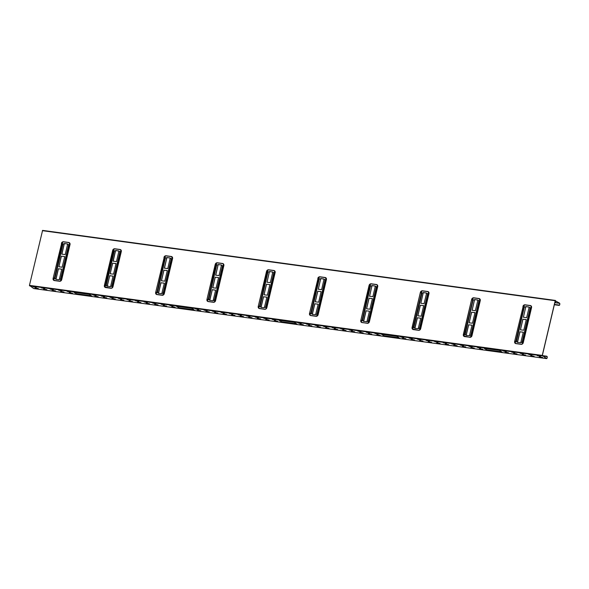 <?xml version="1.0" encoding="UTF-8"?>
<svg xmlns="http://www.w3.org/2000/svg" width="589" height="589" viewBox="0 0 589 589"><rect width="100%" height="100%" fill="white"/><g stroke="black" fill="none" stroke-linecap="round" stroke-linejoin="round"><path stroke-width="0.88" d="M523.297 332.189L519.962 331.828L517.473 342.43M517.481 341.907L517.392 342.371L520.757 342.739L523.297 332.24L519.881 331.776L517.481 341.907L516.362 341.753L516.303 340.891L524.129 307.782L516.376 341.708L517.495 341.863M515.434 341.789L515.198 343.034L515.905 343.615L515.294 342.997L515.434 341.789L516.03 340.906L516.362 341.753M516.236 341.245L524.151 307.76M523.812 307.841L516.038 340.751M523.842 307.723L524.21 305.279L525.079 304.808L524.136 305.198L523.606 306.604L523.746 307.826L515.964 340.736L515.309 341.716L514.852 341.576A1.73 1.509 -56.8 0 0 515.198 343.034L515.294 342.997M529.194 307.083L525.852 306.663L523.407 317.228L526.64 317.721L529.194 307.083L525.867 306.523L525.727 307.038L524.608 306.891L524.239 307.392M523.761 306.589L523.15 306.471L514.639 341.532A1.936 1.686 -56.8 0 0 515.905 343.615L521.11 344.322L522.119 343.976L522.936 342.754L531.241 307.649L531.064 306.14L530.277 305.514L531.064 306.14A1.73 1.509 -56.8 0 1 531.403 307.598L530.792 308.688M524.21 305.279L524.136 305.198A1.73 1.509 -56.8 0 0 523.15 306.471L514.639 341.532M520.904 342.371L522.016 342.526L522.664 341.775M522.502 342.099L520.912 342.327M529.136 307.561L530.255 307.708L530.35 308.261L522.369 342.025L530.505 308.246L530.262 307.664L522.016 342.526M522.082 343.924L521.11 344.322A1.936 1.686 -56.8 0 0 523.253 342.71L522.119 343.976A1.73 1.509 -56.8 0 0 523.106 342.702L531.55 307.598A1.936 1.686 -56.8 0 0 530.277 305.514L525.079 304.808A1.936 1.686 -56.8 0 0 522.936 306.42M530.998 306.206L531.145 307.598M530.505 308.246L530.498 308.629M521.434 344.248L515.647 343.461M522.958 341.804L522.826 342.805M525.727 307.038L523.393 317.28M526.271 319.68L522.848 319.209L520.396 329.833L523.783 330.208L526.271 319.68M526.205 319.569L522.929 319.26L520.44 329.847M33.845 288.551A1.163 0.523 -82.2 0 1 33.728 288.558A1.163 0.523 -82.2 0 1 33.625 288.522L29.45 285.363L542.27 355.417L555.199 300.721L559.55 303.144A1.163 0.523 -82.2 0 1 559.786 304.439A1.163 0.523 -82.2 0 1 559.13 305.397A1.163 0.523 -82.2 0 1 559.027 305.36L559.071 305.176A0.964 0.434 -82.2 0 0 559.16 305.205A0.964 0.434 -82.2 0 0 559.705 304.41A0.964 0.434 -82.2 0 0 559.506 303.328L555.28 300.773L542.351 355.469L546.489 358.392A0.964 0.434 -82.2 0 0 546.577 358.421A0.964 0.434 -82.2 0 0 547.122 357.626A0.964 0.434 -82.2 0 0 546.923 356.544L542.572 355.822M29.45 285.363L42.592 230.387L555.375 300.442M477.9 300.015L474.572 299.661L472.128 310.278L475.36 310.72L477.907 300.073L474.587 299.521L474.439 300.037L473.32 299.882L472.599 300.692L472.93 298.277L473.799 297.798L472.857 298.189L472.326 299.602L472.577 300.736L464.75 333.853L464.022 334.707L464.36 336.452M465.06 333.786L472.842 300.876M466.216 334.854L465.096 334.699L465.111 333.786L472.893 300.876L465.082 334.751L466.201 334.898L466.113 335.369L469.477 335.737L472.017 325.238L468.601 324.767L466.201 334.898M473.49 297.887L479.262 298.682L479.954 300.64L479.277 298.675M479.498 301.789L471.723 334.699M479.196 301.745L471.414 334.655M469.617 335.369L471.215 335.097L469.632 335.325M477.848 300.552L478.967 300.707L479.063 301.259L471.09 335.016L479.122 301.73L478.967 300.707L470.736 335.524M471.215 335.097L471.649 334.839L471.546 335.796L469.823 337.313L470.839 336.974L471.656 335.752L480.123 300.589A1.73 1.509 -56.8 0 0 479.777 299.138L479.718 299.197M471.973 335.701L480.271 300.596A1.936 1.686 -56.8 0 0 478.997 298.513L473.799 297.798A1.936 1.686 -56.8 0 0 471.649 299.418L463.572 334.574A1.73 1.509 -56.8 0 0 463.911 336.024L469.823 337.313A1.936 1.686 -56.8 0 0 471.973 335.701L471.546 335.796M470.155 337.247L464.625 336.606A1.936 1.686 -56.8 0 1 463.352 334.523L464.154 334.788L464.721 333.86M472.96 300.383L465.082 334.751M472.474 299.58L471.87 299.462A1.73 1.509 -56.8 0 1 472.857 298.189L472.93 298.277M464.014 335.988L464.154 334.788M470.802 336.915L470.839 336.974A1.73 1.509 -56.8 0 0 471.826 335.701L480.271 300.596M474.439 300.037L472.113 310.278M471.951 325.135L468.675 324.819L466.194 335.421M474.984 312.671L471.568 312.207L469.109 322.831L472.496 323.206L474.984 312.671M474.925 312.568L471.649 312.258L469.161 322.846M426.627 293.072L423.292 292.652L420.848 303.269L424.08 303.71L426.627 293.072L423.307 292.512L423.16 293.027L422.041 292.88L421.319 293.683L421.65 291.268L422.519 290.797L421.577 291.187L421.039 292.593L421.297 293.727L413.463 326.843L412.742 327.705L413.08 329.45M413.78 326.785L421.562 293.874M414.928 327.852L413.817 327.698L413.831 326.785L422.033 292.924L413.802 327.742L414.921 327.896L414.833 328.36L418.197 328.728L420.737 318.229L417.314 317.765L414.921 327.896M418.337 328.36L419.456 328.515L420.369 327.837L419.523 329.914L418.543 330.311L413.345 329.597A1.936 1.686 -56.8 0 1 412.072 327.521L420.369 292.409A1.936 1.686 -56.8 0 1 422.519 290.797L427.717 291.503A1.936 1.686 -56.8 0 1 428.991 293.587L428.844 293.587A1.73 1.509 -56.8 0 0 428.498 292.129L427.717 291.503L428.498 292.129L428.247 294.662M420.487 327.69L428.844 293.587L420.487 327.69M427.909 294.736L420.134 327.653M419.935 328.088L418.352 328.316M426.569 293.55L427.688 293.697L427.783 294.25L419.802 328.014L427.938 294.235L427.695 293.653L419.456 328.515M420.369 292.409L412.285 327.565A1.73 1.509 -56.8 0 0 412.631 329.023L418.543 330.311L419.552 329.965L420.266 328.787M418.875 330.238L418.543 330.311A1.936 1.686 -56.8 0 0 420.686 328.699L420.546 328.691A1.73 1.509 -56.8 0 1 419.552 329.965L419.523 329.914M428.439 292.196L428.586 293.587M427.938 294.235L427.931 294.618M421.68 293.381L413.802 327.742M421.194 292.578L420.59 292.461A1.73 1.509 -56.8 0 1 421.577 291.187L421.65 291.268M412.734 328.986L412.874 327.778L412.072 327.521M412.874 327.778L413.441 326.858M423.16 293.027L420.833 303.269M420.671 318.126L417.395 317.817L414.914 328.412M423.705 305.669L420.288 305.198L417.829 315.822L421.216 316.197L423.705 305.669M423.705 305.61L420.362 305.249L417.881 315.837M375.348 286.063L372.005 285.65L369.568 296.267L372.903 296.628L375.348 286.063L372.02 285.51L371.88 286.026L370.761 285.871L370.039 286.674L370.371 284.259L371.232 283.788L370.29 284.178L362.183 319.842L361.462 320.696L361.351 322.014L362.058 322.595L361.351 322.014A1.73 1.509 -56.8 0 1 361.005 320.563L361.587 320.777L362.154 319.849M362.5 319.775L370.282 286.865M363.649 320.843L362.529 320.688L362.544 319.775L370.326 286.865L362.515 320.74L363.634 320.887L363.546 321.358L366.918 321.727L369.45 311.228L366.034 310.756L363.634 320.887M367.057 321.358L368.177 321.513L369.082 320.828L368.979 321.785L367.588 323.228L362.058 322.595A1.936 1.686 -56.8 0 1 360.792 320.512L369.089 285.407A1.936 1.686 -56.8 0 1 371.232 283.788L376.437 284.502A1.936 1.686 -56.8 0 1 377.704 286.585L377.556 286.578A1.73 1.509 -56.8 0 0 377.218 285.128L376.437 284.502L377.218 285.128L377.394 286.629L376.989 287.778L376.555 287.719L376.945 287.668M369.207 320.688L377.556 286.578L369.207 320.688M368.655 321.086L367.072 321.314M375.289 286.541L376.408 286.696L376.504 287.248L368.523 321.005L376.658 287.226L376.415 286.644L368.177 321.513M361.808 322.441L367.264 323.302L368.272 322.963L368.979 321.785M367.588 323.236L367.264 323.302A1.936 1.686 -56.8 0 0 369.406 321.69L369.259 321.69A1.73 1.509 -56.8 0 1 368.272 322.963L368.235 322.905M377.151 285.186L377.306 286.578M376.658 287.226L376.651 287.616M370.393 286.372L362.515 320.74M369.914 285.569L369.303 285.451L360.792 320.512M370.371 284.259L370.29 284.178A1.73 1.509 -56.8 0 0 369.303 285.451L369.089 285.407M361.455 321.977L361.587 320.777M371.88 286.026L369.546 296.267M369.45 311.169L366.115 310.808L363.634 321.41M372.425 298.66L369.001 298.196L366.549 308.82L369.936 309.196L372.425 298.66M372.417 298.608L369.082 298.248L366.594 308.835M324.06 279.061L320.725 278.641L318.288 289.258L321.623 289.619L324.06 279.061L320.74 278.501L320.593 279.017L319.474 278.869L318.759 279.672L319.083 277.257L319.952 276.786L319.01 277.176L310.904 312.833L310.175 313.694L310.064 315.012L310.778 315.586L310.064 315.012A1.73 1.509 -56.8 0 1 309.726 313.554L310.307 313.768L310.874 312.847M311.22 312.774L318.995 279.856M312.369 313.841L311.25 313.687L311.264 312.774L319.047 279.863L311.235 313.731L312.354 313.885L312.266 314.349L315.63 314.717L318.17 304.218L314.754 303.755L312.354 313.885M319.643 276.874L325.415 277.662L326.107 279.628L325.43 277.655M325.658 280.769L317.876 313.679M325.349 280.725L317.567 313.635M315.77 314.349L317.368 314.077L315.785 314.305M324.009 279.539L325.121 279.687L325.224 280.239L317.243 314.003L325.275 280.71L325.121 279.687L316.889 314.504M317.368 314.077L317.802 313.827L317.699 314.776L315.976 316.3L316.992 315.954L317.81 314.732L326.277 279.576A1.73 1.509 -56.8 0 0 325.938 278.118L325.872 278.185M326.019 279.576L325.688 280.651M325.371 280.224L325.371 280.607M319.113 279.37L311.235 313.731M318.627 278.568L318.023 278.45L309.505 313.51A1.936 1.686 -56.8 0 0 310.778 315.586L315.976 316.3A1.936 1.686 -56.8 0 0 318.126 314.688L317.699 314.776M319.083 277.257L319.01 277.176A1.73 1.509 -56.8 0 0 318.023 278.45L309.505 313.51M310.167 314.975L310.307 313.768M316.956 315.903L316.992 315.954A1.73 1.509 -56.8 0 0 317.979 314.681L326.424 279.576A1.936 1.686 -56.8 0 0 325.15 277.493L319.952 276.786A1.936 1.686 -56.8 0 0 317.81 278.398M320.593 279.017L318.266 289.258M318.17 304.167L314.828 303.806L312.347 314.401M321.138 291.651L317.721 291.187L315.262 301.811L318.649 302.186L321.138 291.651M321.138 291.599L317.802 291.238L315.314 301.826M272.773 271.993L269.445 271.639L267.001 282.256L270.336 282.617L272.781 272.052L269.46 271.5L269.313 272.015L268.194 271.86L267.472 272.663L267.804 270.248L268.672 269.777L267.73 270.167L259.624 305.824L258.895 306.685L258.785 308.003L259.499 308.584L258.785 308.003A1.73 1.509 -56.8 0 1 258.438 306.552L259.027 306.766L259.594 305.838M259.933 305.765L267.715 272.854M261.089 306.832L259.97 306.678L259.985 305.765L267.767 272.854L259.955 306.729L261.074 306.876L260.986 307.348L264.351 307.716L266.891 297.217L263.467 296.746L261.074 306.876M275.144 272.574L266.846 307.679A1.936 1.686 -56.8 0 1 264.697 309.291L259.499 308.584A1.936 1.686 -56.8 0 1 258.225 306.501L266.522 271.396A1.936 1.686 -56.8 0 1 268.672 269.777L273.87 270.491A1.936 1.686 -56.8 0 1 275.144 272.574L274.997 272.567A1.73 1.509 -56.8 0 0 274.651 271.117L273.87 270.491L274.651 271.117L274.4 273.642M266.64 306.678L274.997 272.567L266.64 306.678M274.062 273.723L266.287 306.633M264.49 307.348L266.088 307.075L264.505 307.296M272.722 272.53L273.841 272.685L273.937 273.237L265.956 306.994L273.995 273.708L273.848 272.633L265.61 307.495M265.676 308.894L266.53 307.73L265.705 308.953A1.73 1.509 -56.8 0 0 266.699 307.679L266.846 307.679M274.592 271.176L274.739 272.567M274.091 273.215L274.084 273.598M267.833 272.361L259.955 306.729M267.347 271.558L266.743 271.441L258.225 306.501M267.804 270.248L267.73 270.167A1.73 1.509 -56.8 0 0 266.743 271.441L266.522 271.396M258.888 307.966L259.027 306.766M266.419 307.775L266.567 306.795M269.313 272.015L266.986 282.256M266.824 297.106L263.548 296.797L261.067 307.399M269.858 284.649L266.442 284.185L263.982 294.809L267.369 295.185L269.858 284.649M269.858 284.597L266.522 284.237L264.034 294.824M218.033 265.006L215.64 275.144L219.056 275.608L221.501 265.043L218.18 264.49L218.033 265.006L216.914 264.859L216.192 265.661L216.524 263.246L217.385 262.775L216.45 263.165L208.337 298.822L207.615 299.683L207.505 301.001L208.219 301.575L207.505 301.001A1.73 1.509 -56.8 0 1 207.159 299.543L207.748 299.757L208.315 298.837M213.211 300.338L215.603 290.208L212.298 289.663L209.647 300.243L212.953 300.78L215.235 299.808L214.396 301.892L213.417 302.29A1.936 1.686 -56.8 0 0 215.559 300.677L223.857 265.565A1.936 1.686 -56.8 0 0 222.59 263.482L217.385 262.775A1.936 1.686 -56.8 0 0 215.243 264.387L206.945 299.499A1.936 1.686 -56.8 0 0 208.219 301.575L213.417 302.29L214.425 301.943L215.25 300.721L223.548 265.617L223.371 264.108L222.59 263.482L223.371 264.108A1.73 1.509 -56.8 0 1 223.717 265.565L223.121 266.64M208.653 298.763L216.435 265.845M209.802 299.83L208.683 299.676L208.705 298.763L216.48 265.853L208.668 299.72L209.787 299.875M222.782 266.714L215 299.624M214.808 300.066L213.225 300.294M221.442 265.529L222.561 265.676L222.657 266.228L214.676 299.992L222.811 266.213L222.568 265.632L214.33 300.493M223.305 264.174L223.459 265.565M222.811 266.213L222.804 266.596M216.546 265.359L208.668 299.72M216.067 264.557L215.456 264.439L206.945 299.499M216.524 263.246L216.45 263.165A1.73 1.509 -56.8 0 0 215.456 264.439L215.243 264.387M222.856 263.651L217.069 262.849M207.608 300.964L207.748 299.757M215.132 300.765L223.857 265.565M214.396 301.892L214.425 301.943A1.73 1.509 -56.8 0 0 215.412 300.67L215.559 300.677M207.961 301.421L213.741 302.216M221.486 264.984L218.166 264.63L215.721 275.247M215.545 290.105L212.268 289.795L209.787 300.39M218.578 277.64L215.162 277.176L212.703 287.8L216.089 288.176L218.578 277.64M218.578 277.588L215.235 277.228L212.747 287.815M166.746 258.004L164.36 268.135L167.777 268.606L170.214 258.041L166.893 257.489L166.746 258.004L165.634 257.849L164.913 258.652L165.237 256.237L166.105 255.766L165.163 256.156L157.064 291.71L156.335 292.674L156.218 293.992L156.932 294.574L156.218 293.992A1.73 1.509 -56.8 0 1 155.879 292.542L156.46 292.755L157.057 291.813M158.522 292.821L157.403 292.667L157.418 291.754L165.2 258.843L157.388 292.711L158.507 292.866L158.419 293.337L161.784 293.705L164.324 283.206L160.907 282.735L158.507 292.866M165.796 255.854L171.568 256.642L172.268 258.608L171.583 256.635M171.811 259.749L164.029 292.667M171.502 259.712L163.72 292.623M161.923 293.337L163.521 293.064L161.938 293.285M170.162 258.519L171.281 258.674L171.377 259.226L163.396 292.983L171.428 259.697L171.289 258.623L163.043 293.484M163.521 293.064L163.956 292.807L163.852 293.764L162.13 295.28L163.146 294.942L163.963 293.72L172.43 258.556A1.73 1.509 -56.8 0 0 172.091 257.106L172.025 257.165M172.172 258.556L171.841 259.631M171.524 259.204L171.524 259.587M165.266 258.35L157.388 292.711M164.787 257.548L164.176 257.43L155.658 292.49A1.936 1.686 -56.8 0 0 156.932 294.574L162.13 295.28A1.936 1.686 -56.8 0 0 164.279 293.668L163.852 293.764M165.237 256.237L165.163 256.156A1.73 1.509 -56.8 0 0 164.176 257.43L155.658 292.49M156.321 293.955L156.46 292.755M163.109 294.883L163.146 294.942A1.73 1.509 -56.8 0 0 164.132 293.668L172.577 258.556A1.936 1.686 -56.8 0 0 171.303 256.48L166.105 255.766A1.936 1.686 -56.8 0 0 163.963 257.386M170.206 257.982L166.878 257.629L164.441 268.245M164.324 283.147L160.988 282.786L158.5 293.388M167.298 270.638L163.875 270.167L161.415 280.798L164.802 281.167L167.298 270.638M167.232 270.535L163.956 270.218L161.467 280.813M115.466 250.995L113.073 261.133L116.497 261.597L118.934 251.032L115.613 250.48L115.466 250.995L114.347 250.848L113.625 251.65L113.957 249.235L114.826 248.764L113.883 249.154L105.777 284.708L105.048 285.672L105.387 287.417M106.086 284.752L113.868 251.834M107.242 285.812L106.123 285.665L106.138 284.752L114.34 250.892L106.108 285.709L110.386 286.769L110.658 286.283L113.044 276.197L109.731 275.652L107.227 285.864M121.297 251.555L113 286.666A1.936 1.686 -56.8 0 1 110.85 288.279L105.652 287.565A1.936 1.686 -56.8 0 1 104.378 285.488L112.676 250.377A1.936 1.686 -56.8 0 1 114.826 248.764L120.023 249.471A1.936 1.686 -56.8 0 1 121.297 251.555L121.15 251.555A1.73 1.509 -56.8 0 0 120.804 250.097L120.023 249.471L120.804 250.097L120.554 252.629M112.793 285.658L121.15 251.555L112.793 285.658M120.215 252.703L112.44 285.613M110.644 286.328L112.241 286.055L110.658 286.283M118.875 251.51L119.994 251.665L120.09 252.217L112.116 285.982L120.149 252.688L120.001 251.613L111.763 286.482M111.829 287.881L112.683 286.71L111.858 287.933A1.73 1.509 -56.8 0 0 112.852 286.659L113 286.666M120.745 250.163L120.892 251.555M120.244 252.202L120.244 252.585M113.986 251.348L106.108 285.709M113.5 250.546L112.897 250.428L104.592 285.532L105.181 285.746L105.777 284.811M113.957 249.235L113.883 249.154A1.73 1.509 -56.8 0 0 112.897 250.428L112.676 250.377M111.174 288.198L104.938 286.99A1.73 1.509 -56.8 0 1 104.592 285.532L104.378 285.488M105.041 286.953L105.181 285.746M112.573 286.755L112.72 285.775M118.926 250.973L115.599 250.619L113.154 261.236M112.978 276.094L109.701 275.785L107.22 286.379M116.011 263.629L112.595 263.165L110.136 273.789L113.522 274.165L116.011 263.629M115.952 263.526L112.676 263.217L110.187 273.804M64.731 256.568L61.389 256.208L58.9 266.743L62.132 267.237L64.731 256.627L61.315 256.156L58.885 266.795M61.757 269.136L58.421 268.775L55.94 279.377M67.647 243.971L64.319 243.618L61.874 254.234M58.34 268.724L55.859 279.326L59.106 279.768L59.379 279.274L61.764 269.195L58.421 268.775M64.179 244.045L61.793 254.124L65.21 254.595L67.654 244.03L64.334 243.478L64.179 244.045L63.06 243.89L54.836 278.656L62.706 244.339L54.703 278.192L54.829 278.7L55.94 278.855M53.761 279.944L53.768 278.663L54.107 280.408L53.658 279.981A1.73 1.509 -56.8 0 1 53.312 278.531L54.49 277.802L62.603 242.145A1.73 1.509 -56.8 0 0 61.609 243.419L62.22 243.537L62.677 242.226L63.546 241.755L62.677 242.226M60.549 280.872L59.894 281.196L61.403 279.709L69.701 244.597L69.524 243.095L69.016 242.624L69.87 244.545L61.565 279.657L60.579 280.931A1.73 1.509 -56.8 0 0 61.565 279.657L61.712 279.657A1.936 1.686 -56.8 0 1 59.57 281.27L54.372 280.563A1.936 1.686 -56.8 0 1 53.098 278.479L61.609 243.419L53.098 278.479M59.364 279.326L60.961 279.053L59.379 279.274M69.612 244.545L69.244 245.584L68.722 244.612L67.602 244.457M67.595 244.509L68.714 244.663L68.81 245.215L60.829 278.972L68.965 245.193M61.712 279.657L70.017 244.545A1.936 1.686 -56.8 0 0 68.744 242.469L63.546 241.755A1.936 1.686 -56.8 0 0 61.396 243.375M69.009 242.631L63.222 241.836M69.465 243.154L69.524 243.095A1.73 1.509 -56.8 0 1 69.87 244.545L70.017 244.545M62.706 244.339L62.618 244.715M62.22 243.537L62.301 244.671M54.122 280.401L59.901 281.203M53.901 278.744L54.468 277.817M61.285 279.753L61.44 278.774M554.993 301.973L555.854 302.297L554.926 302.253M555.655 302.157L554.971 302.069M554.418 304.417L558.836 305.021M554.374 304.601L558.792 305.205M542.27 355.417L546.445 358.576A1.163 0.523 -82.2 0 0 546.548 358.613A1.163 0.523 -82.2 0 0 547.203 357.656A1.163 0.523 -82.2 0 0 546.967 356.36L546.688 356.389M484.423 348.335L486.713 349.785L501.681 351.832M381.863 334.324L384.146 335.774L399.121 337.821M279.296 320.313L281.579 321.763L296.554 323.81M176.737 306.302L179.019 307.752L193.987 309.799M74.17 292.291L76.452 293.742L91.428 295.788M542.594 357.405L539.502 356.897M540.621 356.109L537.529 355.601M534.046 356.235L530.954 355.727M532.073 354.946L528.981 354.438M525.498 355.071L522.406 354.563M523.525 353.775L520.433 353.267M516.958 353.901L513.858 353.393M514.985 352.612L511.885 352.104M508.41 352.737L505.318 352.222M506.437 351.442L503.345 350.934M482.766 349.233L479.674 348.725M480.793 347.937L477.701 347.429M474.219 348.062L471.126 347.554M472.245 346.774L469.153 346.266M465.671 346.899L462.579 346.384M463.698 345.603L460.605 345.095M457.123 345.728L454.031 345.22M455.15 344.44L452.057 343.924M448.582 344.558L445.483 344.05M446.602 343.269L443.51 342.761M440.035 343.394L436.942 342.886M438.061 342.099L434.962 341.591M431.487 342.224L428.394 341.716M429.514 340.935L426.421 340.427M422.939 341.06L419.847 340.552M420.966 339.765L417.873 339.257M414.391 339.89L411.299 339.382M412.418 338.601L409.326 338.086M405.843 338.727L402.751 338.211M403.87 337.431L400.778 336.923M380.199 335.222L377.107 334.714M378.226 333.926L375.134 333.418M371.659 334.051L368.559 333.543M369.686 332.763L366.586 332.255M363.111 332.888L360.019 332.373M361.138 331.592L358.046 331.084M354.563 331.717L351.471 331.209M352.59 330.429L349.498 329.914M346.015 330.547L342.923 330.039M344.042 329.258L340.95 328.75M337.468 329.384L334.375 328.876M335.494 328.088L332.402 327.58M328.92 328.213L325.827 327.705M326.947 326.924L323.854 326.416M320.372 327.05L317.28 326.534M318.399 325.754L315.306 325.246M311.824 325.879L308.732 325.371M309.851 324.591L306.759 324.075M303.283 324.716L300.184 324.2M301.303 323.42L298.211 322.912M277.64 321.211L274.548 320.703M275.667 319.915L272.574 319.407M269.092 320.041L266 319.532M267.119 318.752L264.027 318.237M260.544 318.877L257.452 318.362M258.571 317.581L255.479 317.073M251.996 317.707L248.904 317.199M250.023 316.418L246.931 315.903M243.448 316.536L240.356 316.028M241.475 315.248L238.383 314.74M234.901 315.373L231.808 314.865M232.927 314.077L229.835 313.569M226.36 314.202L223.26 313.694M224.387 312.914L221.287 312.406M217.812 313.039L214.72 312.523M215.839 311.743L212.747 311.235M209.264 311.868L206.172 311.36M207.291 310.58L204.199 310.064M200.716 310.697L197.624 310.189M198.743 309.409L195.651 308.901M175.073 307.2L171.981 306.692M173.1 305.905L170.007 305.397M166.525 306.03L163.433 305.522M164.552 304.741L161.46 304.226M157.985 304.866L154.885 304.351M156.004 303.571L152.912 303.063M149.437 303.696L146.344 303.188M147.464 302.4L144.364 301.892M140.889 302.525L137.797 302.017M138.916 301.237L135.823 300.729M132.341 301.362L129.249 300.854M130.368 300.066L127.276 299.558M123.793 300.191L120.701 299.683M121.82 298.903L118.728 298.395M115.245 299.028L112.153 298.513M113.272 297.732L110.18 297.224M106.697 297.857L103.605 297.349M104.724 296.569L101.632 296.053M98.149 296.687L95.057 296.179M96.176 295.398L93.084 294.89M72.513 293.189L69.421 292.674M70.54 291.894L67.44 291.386M63.965 292.019L60.873 291.511M61.992 290.73L58.9 290.215M55.418 290.848L52.325 290.34M53.444 289.56L50.352 289.052M46.87 289.685L43.777 289.177M44.897 288.389L41.804 287.881M38.322 288.514L35.23 288.006M36.349 287.226L33.256 286.718M542.336 355.601L546.732 356.205M36.172 287.395L33.013 286.755L36.209 287.211M38.145 288.684L34.987 288.05L38.189 288.5M44.712 288.566L41.561 287.925L44.757 288.374M46.686 289.854L43.534 289.214L46.73 289.67M53.26 289.729L50.102 289.089L53.305 289.545M55.233 291.025L52.082 290.384L55.278 290.841M61.808 290.9L58.65 290.259L61.852 290.716M63.781 292.188L60.623 291.548L63.826 292.004M70.356 292.063L67.198 291.422L70.4 291.879M72.329 293.359L69.171 292.718L72.373 293.175M96 295.568L92.841 294.927L96.044 295.383M97.973 296.863L94.814 296.223L98.017 296.672M104.547 296.738L101.389 296.098L104.584 296.554M106.521 298.027L103.362 297.386L106.565 297.843M113.088 297.901L109.937 297.261L113.132 297.717M115.069 299.197L111.91 298.557L115.105 299.013M121.636 299.072L118.485 298.432L121.68 298.888M123.609 300.361L120.458 299.72L123.653 300.176M130.184 300.235L127.025 299.595L130.228 300.051M132.157 301.531L128.998 300.891L132.201 301.347M138.732 301.406L135.573 300.765L138.776 301.222M140.705 302.702L137.546 302.061L140.749 302.51M147.279 302.577L144.121 301.936L147.324 302.393M149.253 303.865L146.094 303.225L149.297 303.681M155.827 303.74L152.669 303.099L155.871 303.556M157.8 305.036L154.642 304.395L157.845 304.852M164.375 304.911L161.217 304.27L164.419 304.727M166.348 306.199L163.19 305.558L166.392 306.015M172.923 306.074L169.765 305.433L172.967 305.89M174.896 307.37L171.738 306.729L174.94 307.186M198.559 309.578L195.401 308.938L198.603 309.394M200.532 310.874L197.381 310.234L200.577 310.69M207.107 310.749L203.949 310.108L207.151 310.565M209.08 312.037L205.922 311.397L209.124 311.853M215.655 311.912L212.496 311.272L215.699 311.728M217.628 313.208L214.47 312.568L217.672 313.024M224.203 313.083L221.044 312.442L224.247 312.899M226.176 314.371L223.017 313.731L226.22 314.187M232.751 314.246L229.592 313.613L232.795 314.062M234.724 315.542L231.565 314.901L234.768 315.358M241.299 315.417L238.14 314.776L241.343 315.233M243.272 316.713L240.113 316.072L243.316 316.521M249.846 316.587L246.688 315.947L249.891 316.403M251.82 317.876L248.661 317.235L251.864 317.692M258.387 317.751L255.236 317.11L258.431 317.567M260.367 319.047L257.209 318.406L260.404 318.863M266.935 318.921L263.784 318.281L266.979 318.737M268.908 320.21L265.757 319.569L268.952 320.026M275.483 320.085L272.324 319.444L275.527 319.901M277.456 321.38L274.305 320.74L277.5 321.196M301.126 323.589L297.968 322.949L301.17 323.405M303.099 324.885L299.941 324.244L303.144 324.701M309.674 324.76L306.516 324.119L309.718 324.576M311.647 326.048L308.489 325.408L311.691 325.864M318.222 325.923L315.063 325.283L318.266 325.739M320.195 327.219L317.037 326.578L320.239 327.035M326.77 327.094L323.611 326.453L326.807 326.91M328.743 328.382L325.584 327.742L328.787 328.198M335.31 328.264L332.159 327.624L335.355 328.073M337.283 329.553L334.132 328.912L337.328 329.369M343.858 329.428L340.707 328.787L343.902 329.244M345.831 330.724L342.68 330.083L345.876 330.532M352.406 330.598L349.248 329.958L352.45 330.414M354.379 331.887L351.221 331.246L354.423 331.703M360.954 331.762L357.795 331.121L360.998 331.578M362.927 333.057L359.769 332.417L362.971 332.873M369.502 332.932L366.343 332.292L369.546 332.748M371.475 334.221L368.316 333.58L371.519 334.037M378.05 334.096L374.891 333.462L378.094 333.911M380.023 335.391L376.864 334.751L380.067 335.207M403.686 337.6L400.535 336.96L403.73 337.416M405.666 338.896L402.508 338.255L405.703 338.712M412.234 338.771L409.083 338.13L412.278 338.587M414.207 340.059L411.056 339.419L414.251 339.875M420.782 339.934L417.623 339.293L420.826 339.75M422.755 341.23L419.604 340.589L422.799 341.046M429.329 341.105L426.171 340.464L429.374 340.921M431.303 342.393L428.144 341.76L431.347 342.209M437.877 342.275L434.719 341.635L437.921 342.084M439.85 343.564L436.692 342.923L439.895 343.38M446.425 343.439L443.267 342.798L446.469 343.254M448.398 344.734L445.24 344.094L448.443 344.55M454.973 344.609L451.815 343.969L455.017 344.425M456.946 345.898L453.788 345.257L456.99 345.714M463.521 345.772L460.362 345.132L463.565 345.588M465.494 347.068L462.336 346.428L465.538 346.884M472.069 346.943L468.91 346.303L472.106 346.759M474.042 348.232L470.883 347.591L474.086 348.047M480.609 348.106L477.458 347.473L480.653 347.922M482.582 349.402L479.431 348.762L482.627 349.218M506.253 351.611L503.094 350.97L506.297 351.427M508.226 352.907L505.067 352.266L508.27 352.723M514.801 352.782L511.642 352.141L514.845 352.597M516.774 354.07L513.615 353.429L516.818 353.886M523.349 353.945L520.19 353.304L523.393 353.761M525.322 355.241L522.163 354.6L525.366 355.057M531.896 355.115L528.738 354.475L531.941 354.931M533.87 356.404L530.711 355.771L533.914 356.22M540.444 356.286L537.286 355.646L540.488 356.102M542.417 357.575L539.259 356.934L542.462 357.39M486.669 349.969L502.019 352.053L499.398 350.381L484.099 348.29L486.713 349.785M384.102 335.958L399.452 338.042L396.831 336.371L381.532 334.28L384.146 335.774M281.535 321.947L296.893 324.031L294.272 322.36L278.972 320.269L281.579 321.763M178.975 307.937L194.326 310.02L191.705 308.349L176.405 306.258L179.019 307.752M76.408 293.926L91.766 296.009L89.145 294.338L73.846 292.247L76.452 293.742M524.122 307.885L516.347 340.795M524.608 306.891L525.712 307.09M524.77 304.896L530.542 305.684M530.785 308.791L523.003 341.701M530.475 308.746L522.693 341.664M531.55 307.598L523.253 342.71M530.262 307.664L529.143 307.51M471.649 299.418L463.352 334.523M428.991 293.587L420.686 328.699M377.704 286.585L369.406 321.69M326.424 279.576L318.126 314.688M172.577 258.556L164.279 293.668M42.379 230.667L555.199 300.721M472.533 300.832L464.75 333.742M479.866 300.589L479.498 301.627L479.218 301.237M473.32 299.882L474.432 300.088M478.982 300.655L477.863 300.5M421.253 293.83L413.471 326.74M428.218 294.78L420.436 327.69M422.21 290.885L427.982 291.673M422.041 292.88L423.152 293.079M427.695 293.653L426.576 293.499M369.973 286.821L362.191 319.731M376.938 287.778L369.156 320.688M376.629 287.734L368.847 320.644M370.923 283.876L376.702 284.671M370.761 285.871L371.873 286.077M376.415 286.644L375.296 286.49M318.686 279.819L310.911 312.73M310.528 315.432L316.3 316.219M319.474 278.869L320.585 279.068M325.135 279.642L324.016 279.488M267.406 272.81L259.624 305.72M274.371 273.76L266.596 306.678M259.248 308.43L265.021 309.218M268.363 269.865L274.135 270.653M268.194 271.86L269.306 272.066M273.848 272.633L272.729 272.479M216.126 265.808L208.344 298.719M223.091 266.758L215.309 299.668M216.914 264.859L218.026 265.057M222.568 265.632L221.449 265.477M164.839 258.799L157.064 291.71M165.148 258.843L157.373 291.754M156.681 294.412L162.454 295.207M165.634 257.849L166.739 258.056M171.289 258.623L170.169 258.468M113.559 251.797L105.777 284.708M120.524 252.747L112.749 285.658M114.516 248.852L120.289 249.64M114.347 250.848L115.459 251.047M120.001 251.613L118.89 251.466M68.722 244.612L60.483 279.473M55.955 278.811L54.829 278.7M64.186 243.993L63.067 243.839M62.589 244.833L54.806 277.743M62.279 244.788L54.497 277.699M68.935 245.701L61.153 278.612M69.244 245.738L61.462 278.656M554.823 302.687L559.506 303.328M554.345 304.719L559.027 305.36M29.524 285.834L542.344 355.889M542.808 355.977L546.923 356.544M33.625 288.522L546.445 358.576M42.592 230.387L555.412 300.442M554.337 304.741L559.13 305.397M33.728 288.558L546.548 358.613"/></g></svg>
